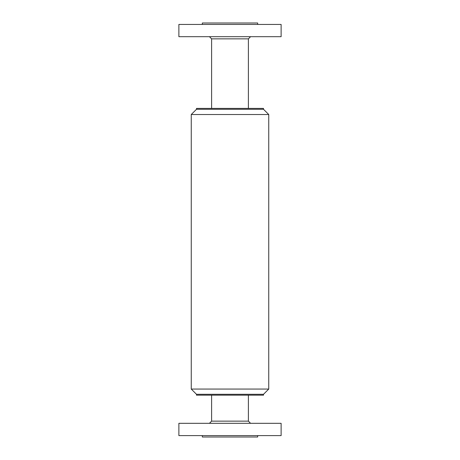 <?xml version="1.0" encoding="UTF-8"?>
<svg xmlns="http://www.w3.org/2000/svg" width="460" height="460" viewBox="0 0 460 460"><rect width="100%" height="100%" fill="white"/><g stroke="black" fill="none" stroke-linecap="round" stroke-linejoin="round"><path stroke-width="0.69" d="M251.258 108.416L263.511 108.416L263.511 109.284L263.511 108.416L196.489 108.416L196.489 109.284L263.511 109.284L196.489 109.284L191.256 114.517L268.743 114.517L263.511 109.284L268.743 114.517L191.256 114.517L191.256 389.062L268.743 389.062L268.743 114.517L268.743 389.062L191.256 389.062L196.489 394.295L263.511 394.295L268.743 389.062L263.511 394.295L196.489 394.295L196.489 395.163L263.511 395.163L263.511 394.295L263.511 395.163L196.489 395.163L196.489 394.295L191.256 389.062L191.256 114.517L196.489 109.284L196.489 108.416L208.742 108.416M248.388 421.136L248.388 395.163L248.388 421.136L211.611 421.136L248.388 421.136L250.568 423.315L248.388 421.136M211.611 395.163L211.611 421.136L209.432 423.315L211.611 421.136L211.611 395.163M281.117 435.603L281.117 423.315L178.882 423.315L178.882 435.603L281.117 435.603L178.882 435.603L178.882 423.315L281.117 423.315L281.117 435.603M257.675 437L257.675 435.603L257.675 437L202.325 437L257.675 437M202.325 435.603L202.325 437L202.325 435.603M248.618 108.416L211.381 108.416M257.537 23L257.14 23L257.675 23L257.675 24.437L257.675 23L202.325 23L202.325 24.437L202.325 23L202.86 23L202.463 23M281.117 36.685L281.117 24.437L178.882 24.437L178.882 36.685L281.117 36.685L178.882 36.685L178.882 24.437L281.117 24.437L281.117 36.685M209.432 36.685L211.611 38.864L248.388 38.864L250.568 36.685L248.388 38.864L211.611 38.864L211.611 108.416L211.611 38.864L209.432 36.685M248.388 108.416L248.388 38.864L248.388 108.416M248.388 23L202.86 23M257.14 23L249.567 23"/></g></svg>
